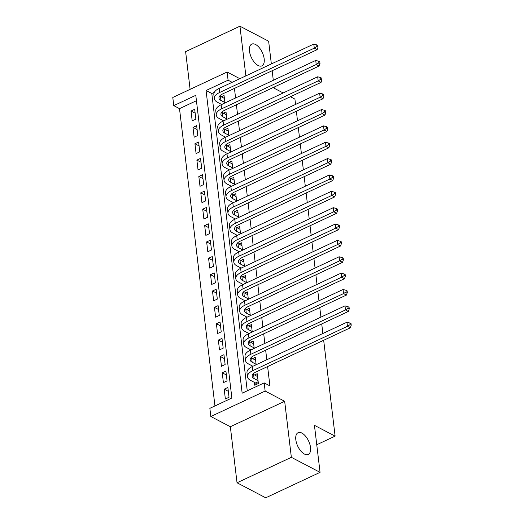 <?xml version="1.0" encoding="UTF-8"?>
<svg xmlns="http://www.w3.org/2000/svg" width="524" height="524" viewBox="0 0 524 524"><rect width="100%" height="100%" fill="white"/><g stroke="black" fill="none" stroke-linecap="round" stroke-linejoin="round"><path stroke-width="0.79" d="M258.077 65.461A11.993 6.013 -115.1 0 1 250.151 54.313A11.993 6.013 -115.1 0 1 251.743 44.127A11.993 6.013 -115.1 0 1 255.581 44.514A11.993 6.013 -115.1 0 1 263.507 55.662A11.993 6.013 -115.1 0 1 261.915 65.847A11.993 6.013 -115.1 0 1 258.077 65.461M304.411 454.039A11.993 6.013 -115.1 0 1 296.486 442.891A11.993 6.013 -115.1 0 1 298.077 432.706A11.993 6.013 -115.1 0 1 301.916 433.099A11.993 6.013 -115.1 0 1 309.841 444.247A11.993 6.013 -115.1 0 1 308.25 454.432A11.993 6.013 -115.1 0 1 304.411 454.039M173.758 105.638L172.789 97.457L227.108 72.017L228.084 80.198L206.063 90.508L242.154 393.197L264.175 382.88L265.151 391.061L210.831 416.508L209.855 408.327L231.877 398.011L195.786 95.322L173.758 105.638L179.503 108.645L214.951 405.936M271.353 63.948L268.642 41.232L239.94 26.2L185.62 51.647L190.114 89.342M323.675 340.286L335.105 436.145L314.439 425.318L320.053 472.353L265.727 497.8L237.031 482.768L291.351 457.321L284.67 401.286L265.151 391.061M284.67 401.286L230.344 426.726L237.031 482.768M230.344 426.726L210.831 416.508M320.053 472.353L291.351 457.321M224.94 102.959L224.056 95.551L221.351 96.816M226.892 119.321L226.008 111.913L223.303 113.177M228.844 135.683L227.96 128.275L225.255 129.539M230.796 152.045L229.912 144.637L227.206 145.901M232.741 168.407L231.863 160.999L229.152 162.263M234.693 184.769L233.809 177.354L231.104 178.625M236.645 201.131L235.761 193.716L233.056 194.987M238.597 217.493L237.713 210.078L235.007 211.349M240.549 233.855L239.665 226.44L236.959 227.711M242.501 250.217L241.616 242.802L238.911 244.073M244.453 266.578L243.568 259.164L240.863 260.435M246.398 282.94L245.52 275.526L242.809 276.79M248.35 299.296L247.466 291.888L244.76 293.152M250.302 315.658L249.417 308.25L246.712 309.514M252.254 332.019L251.369 324.611L248.664 325.876M254.206 348.381L253.321 340.973L250.616 342.238M256.157 364.743L255.273 357.335L252.568 358.599M228.326 391.33L224.193 389.168L225.359 398.98L229.034 397.264L227.861 387.446L224.193 389.168M226.375 374.968L222.242 372.806L223.407 382.625L227.082 380.902L225.91 371.084L222.242 372.806M224.423 358.606L220.29 356.444L221.462 366.263L225.13 364.54L223.958 354.722L220.29 356.444M222.471 342.251L218.338 340.083L219.51 349.901L223.178 348.178L222.006 338.366L218.338 340.083M220.519 325.889L216.386 323.721L217.558 333.539L221.226 331.816L220.054 322.005L216.386 323.721M218.567 309.527L214.434 307.359L215.606 317.177L219.274 315.455L218.108 305.643L214.434 307.359M216.615 293.165L212.482 290.997L213.654 300.815L217.322 299.093L216.157 289.281L212.482 290.997M214.67 276.803L210.537 274.635L211.703 284.453L215.377 282.737L214.205 272.919L210.537 274.635M212.718 260.441L208.585 258.273L209.751 268.091L213.425 266.375L212.253 256.557L208.585 258.273M210.766 244.079L206.633 241.911L207.805 251.73L211.473 250.013L210.301 240.195L206.633 241.911M208.814 227.717L204.681 225.556L205.853 235.368L209.521 233.652L208.349 223.833L204.681 225.556M206.862 211.355L202.729 209.194L203.902 219.006L207.57 217.29L206.397 207.471L202.729 209.194M204.91 194.994L200.777 192.832L201.95 202.644L205.618 200.928L204.452 191.109L200.777 192.832M202.958 178.632L198.825 176.47L199.998 186.289L203.666 184.566L202.5 174.747L198.825 176.47M201.013 162.27L196.873 160.108L198.046 169.927L201.72 168.204L200.548 158.386L196.873 160.108M199.061 145.908L194.928 143.746L196.094 153.565L199.768 151.842L198.596 142.024L194.928 143.746M197.109 129.552L192.976 127.384L194.142 137.203L197.817 135.48L196.644 125.668L192.976 127.384M196.428 100.719L179.503 108.645M195.865 119.118L194.692 109.306L191.024 111.023L192.197 120.841L195.865 119.118M264.175 382.88L269.912 385.887L267.607 366.545M266.801 359.759L265.661 350.183M264.849 343.397L263.71 333.821M262.897 327.035L261.758 317.459M260.945 310.673L259.806 301.103M258.994 294.311L257.854 284.742M257.042 277.949L255.902 268.38M255.096 261.587L253.95 252.018M253.144 245.232L251.998 235.656M251.193 228.87L250.053 219.294M249.241 212.508L248.101 202.932M247.289 196.146L246.149 186.57M245.337 179.784L244.197 170.208M243.385 163.423L242.245 153.846M241.44 147.061L240.293 137.484M239.488 130.699L238.341 121.123M237.536 114.337L236.396 104.761M235.584 97.975L234.444 88.405M214.309 92.342L211.801 93.514L247.249 390.806M254.382 382.369L254.723 385.232L258.391 383.509L257.225 373.697L254.52 374.961M252.43 366.007L252.483 366.466M250.479 349.646L250.538 350.104M248.527 333.284L248.586 333.742M246.581 316.922L246.634 317.38M244.629 300.56L244.682 301.018M242.678 284.198L242.73 284.656M240.726 267.836L240.778 268.295M238.774 251.474L238.826 251.933M236.822 235.112L236.881 235.571M234.87 218.75L234.929 219.209M232.918 202.388L232.977 202.847M230.973 186.033L231.025 186.485M229.021 169.671L229.073 170.13M227.069 153.309L227.121 153.768M225.117 136.947L225.169 137.406M223.165 120.585L223.224 121.044M221.213 104.224L221.272 104.682M290.414 96.737L294.914 99.095L295.556 104.44M296.361 111.226L297.501 120.802M298.313 127.587L299.453 137.157M300.265 143.949L301.405 153.519M302.217 160.311L303.357 169.881M304.169 176.673L305.309 186.243M306.114 193.029L307.261 202.605M308.066 209.39L309.212 218.967M310.018 225.752L311.158 235.328M311.97 242.114L313.11 251.69M313.922 258.476L315.062 268.052M315.874 274.838L317.013 284.414M317.826 291.2L318.965 300.776M319.771 307.562L320.917 317.138M321.723 323.924L322.869 333.5M316.758 444.738L335.105 436.145M245.867 75.888L239.94 26.2M239.861 78.698L227.108 72.017M232.132 82.32L228.084 80.198M274.111 87.095L274.248 88.274L283.189 92.951M272.159 70.733L273.299 80.31M211.801 93.514L206.063 90.508M195.157 113.191L191.024 111.023M257.566 376.56L253.603 374.483A9.367 4.461 -6.8 0 1 252.935 374.071M258.05 380.647L254.094 378.57A9.367 4.461 -6.8 0 1 252.129 376.245A9.367 4.461 -6.8 0 1 255.692 372.125L350.314 327.808L347.445 326.301L252.823 370.625A14.056 6.694 173.2 0 0 247.479 376.802A14.056 6.694 173.2 0 0 250.42 380.293L255.535 382.972L258.181 381.734M256.793 384.262L255.535 382.972M350.065 324.631L351.211 325.234L351.021 323.603L349.868 323L350.065 324.631L347.445 326.301L346.954 322.214L252.332 366.531A14.056 6.694 173.2 0 0 246.987 372.708L247.479 376.802M346.954 322.214L349.868 323M351.211 325.234L350.314 327.808M255.614 360.198L251.651 358.121A9.367 4.461 -6.8 0 1 250.983 357.715M256.098 364.285L252.142 362.208A9.367 4.461 -6.8 0 1 250.177 359.883A9.367 4.461 -6.8 0 1 253.74 355.763L348.362 311.446L345.493 309.946L250.872 354.263A14.056 6.694 173.2 0 0 245.527 360.44A14.056 6.694 173.2 0 0 248.468 363.931L252.915 366.263M348.113 308.276L349.266 308.872L349.069 307.241L347.923 306.638L348.113 308.276L345.493 309.946L345.002 305.852L250.38 350.17A14.056 6.694 173.2 0 0 245.036 356.346L245.527 360.44M345.002 305.852L347.923 306.638M349.266 308.872L348.362 311.446M253.662 343.836L249.699 341.759A9.367 4.461 -6.8 0 1 249.031 341.353M254.153 347.923L250.19 345.853A9.367 4.461 -6.8 0 1 248.225 343.521A9.367 4.461 -6.8 0 1 251.789 339.408L346.41 295.084L343.541 293.584L248.92 337.901A14.056 6.694 173.2 0 0 243.575 344.078A14.056 6.694 173.2 0 0 246.522 347.569L250.97 349.901M346.161 291.914L347.314 292.51L347.117 290.879L345.971 290.276L346.161 291.914L343.541 293.584L343.05 289.49L248.435 333.814A14.056 6.694 173.2 0 0 243.09 339.984L243.575 344.078M343.05 289.49L345.971 290.276M347.314 292.51L346.41 295.084M251.71 327.474L247.754 325.397A9.367 4.461 -6.8 0 1 247.079 324.991M252.201 331.561L248.238 329.491A9.367 4.461 -6.8 0 1 246.273 327.159A9.367 4.461 -6.8 0 1 249.837 323.046L344.458 278.722L341.589 277.222L246.968 321.539A14.056 6.694 173.2 0 0 241.623 327.716A14.056 6.694 173.2 0 0 244.57 331.207L249.018 333.539M344.216 275.552L345.362 276.155L345.165 274.517L344.019 273.914L344.216 275.552L341.589 277.222L341.104 273.128L246.483 317.452A14.056 6.694 173.2 0 0 241.138 323.622L241.623 327.716M341.104 273.128L344.019 273.914M345.362 276.155L344.458 278.722M249.758 311.112L245.802 309.036A9.367 4.461 -6.8 0 1 245.134 308.629M250.249 315.199L246.287 313.129A9.367 4.461 -6.8 0 1 244.322 310.798A9.367 4.461 -6.8 0 1 247.891 306.684L342.506 262.36L339.637 260.86L245.016 305.178A14.056 6.694 173.2 0 0 239.671 311.354A14.056 6.694 173.2 0 0 242.619 314.845L247.066 317.177M342.264 259.19L343.41 259.793L343.213 258.155L342.067 257.553L342.264 259.19L339.637 260.86L339.152 256.767L244.531 301.09A14.056 6.694 173.2 0 0 239.186 307.261L239.671 311.354M339.152 256.767L342.067 257.553M343.41 259.793L342.506 262.36M247.813 294.75L243.85 292.674A9.367 4.461 -6.8 0 1 243.182 292.268M248.297 298.844L244.335 296.767A9.367 4.461 -6.8 0 1 242.376 294.436A9.367 4.461 -6.8 0 1 245.939 290.322L340.561 245.998L337.685 244.498L243.064 288.816A14.056 6.694 173.2 0 0 237.719 294.992A14.056 6.694 173.2 0 0 240.667 298.483L245.114 300.815M340.312 242.828L341.458 243.431L341.262 241.793L340.115 241.191L340.312 242.828L337.685 244.498L337.201 240.405L242.579 284.728A14.056 6.694 173.2 0 0 237.234 290.899L237.719 294.992M337.201 240.405L340.115 241.191M341.458 243.431L340.561 245.998M245.861 278.388L241.898 276.312A9.367 4.461 -6.8 0 1 241.23 275.906M246.346 282.482L242.383 280.406A9.367 4.461 -6.8 0 1 240.424 278.074A9.367 4.461 -6.8 0 1 243.988 273.96L338.609 229.636L335.74 228.137L241.119 272.454A14.056 6.694 173.2 0 0 235.774 278.63A14.056 6.694 173.2 0 0 238.715 282.122L243.162 284.453M338.36 226.466L339.506 227.069L339.316 225.431L338.163 224.829L338.36 226.466L335.74 228.137L335.249 224.043L240.627 268.367A14.056 6.694 173.2 0 0 235.283 274.543L235.774 278.63M335.249 224.043L338.163 224.829M339.506 227.069L338.609 229.636M243.909 262.026L239.946 259.95A9.367 4.461 -6.8 0 1 239.278 259.544M244.394 266.12L240.437 264.044A9.367 4.461 -6.8 0 1 238.472 261.712A9.367 4.461 -6.8 0 1 242.036 257.598L336.657 213.281L333.788 211.775L239.167 256.092A14.056 6.694 173.2 0 0 233.822 262.269A14.056 6.694 173.2 0 0 236.763 265.76L241.21 268.091M336.408 210.104L337.554 210.707L337.364 209.069L336.212 208.467L336.408 210.104L333.788 211.775L333.297 207.687L238.675 252.005A14.056 6.694 173.2 0 0 233.331 258.181L233.822 262.269M333.297 207.687L336.212 208.467M337.554 210.707L336.657 213.281M241.957 245.664L237.994 243.594A9.367 4.461 -6.8 0 1 237.326 243.182M242.442 249.758L238.486 247.682A9.367 4.461 -6.8 0 1 236.521 245.35A9.367 4.461 -6.8 0 1 240.084 241.237L334.705 196.919L331.836 195.413L237.215 239.737A14.056 6.694 173.2 0 0 231.87 245.907A14.056 6.694 173.2 0 0 234.811 249.398L239.258 251.73M334.456 193.742L335.609 194.345L335.412 192.708L334.266 192.105L334.456 193.742L331.836 195.413L331.345 191.326L236.724 235.643A14.056 6.694 173.2 0 0 231.379 241.819L231.87 245.907M331.345 191.326L334.266 192.105M335.609 194.345L334.705 196.919M240.005 229.302L236.042 227.233A9.367 4.461 -6.8 0 1 235.374 226.82M240.496 233.396L236.534 231.32A9.367 4.461 -6.8 0 1 234.569 228.995A9.367 4.461 -6.8 0 1 238.132 224.875L332.753 180.557L329.884 179.051L235.263 223.375A14.056 6.694 173.2 0 0 229.918 229.545A14.056 6.694 173.2 0 0 232.866 233.042L237.313 235.368M332.504 177.381L333.657 177.983L333.461 176.346L332.314 175.743L332.504 177.381L329.884 179.051L329.393 174.964L234.778 219.281A14.056 6.694 173.2 0 0 229.433 225.458L229.918 229.545M329.393 174.964L332.314 175.743M333.657 177.983L332.753 180.557M238.053 212.941L234.097 210.871A9.367 4.461 -6.8 0 1 233.422 210.458M238.544 217.034L234.582 214.958A9.367 4.461 -6.8 0 1 232.617 212.633A9.367 4.461 -6.8 0 1 236.18 208.513L330.801 164.195L327.932 162.689L233.311 207.013A14.056 6.694 173.2 0 0 227.966 213.183A14.056 6.694 173.2 0 0 230.914 216.681L235.361 219.006M330.559 161.019L331.705 161.621L331.509 159.984L330.362 159.381L330.559 161.019L327.932 162.689L327.448 158.602L232.826 202.919A14.056 6.694 173.2 0 0 227.482 209.096L227.966 213.183M327.448 158.602L330.362 159.381M331.705 161.621L330.801 164.195M236.101 196.585L232.145 194.509A9.367 4.461 -6.8 0 1 231.477 194.096M236.593 200.672L232.63 198.596A9.367 4.461 -6.8 0 1 230.665 196.271A9.367 4.461 -6.8 0 1 234.228 192.151L328.849 147.833L325.98 146.327L231.359 190.651A14.056 6.694 173.2 0 0 226.014 196.821A14.056 6.694 173.2 0 0 228.962 200.319L233.409 202.644M328.607 144.657L329.753 145.259L329.557 143.622L328.41 143.026L328.607 144.657L325.98 146.327L325.496 142.24L230.874 186.557A14.056 6.694 173.2 0 0 225.53 192.734L226.014 196.821M325.496 142.24L328.41 143.026M329.753 145.259L328.849 147.833M234.156 180.223L230.193 178.147A9.367 4.461 -6.8 0 1 229.525 177.734M234.641 184.31L230.678 182.234A9.367 4.461 -6.8 0 1 228.719 179.909A9.367 4.461 -6.8 0 1 232.283 175.789L326.904 131.472L324.029 129.965L229.407 174.289A14.056 6.694 173.2 0 0 224.062 180.459A14.056 6.694 173.2 0 0 227.01 183.957L231.457 186.289M326.655 128.295L327.801 128.897L327.605 127.26L326.459 126.664L326.655 128.295L324.029 129.965L323.544 125.878L228.923 170.195A14.056 6.694 173.2 0 0 223.578 176.372L224.062 180.459M323.544 125.878L326.459 126.664M327.801 128.897L326.904 131.472M232.204 163.861L228.241 161.785A9.367 4.461 -6.8 0 1 227.573 161.372M232.689 167.949L228.726 165.872A9.367 4.461 -6.8 0 1 226.768 163.547A9.367 4.461 -6.8 0 1 230.331 159.427L324.952 115.11L322.083 113.603L227.462 157.927A14.056 6.694 173.2 0 0 222.117 164.104A14.056 6.694 173.2 0 0 225.058 167.595L229.505 169.927M324.703 111.94L325.849 112.536L325.653 110.905L324.507 110.302L324.703 111.94L322.083 113.603L321.592 109.516L226.971 153.833A14.056 6.694 173.2 0 0 221.626 160.01L222.117 164.104M321.592 109.516L324.507 110.302M325.849 112.536L324.952 115.11M230.252 147.499L226.289 145.423A9.367 4.461 -6.8 0 1 225.621 145.017M230.737 151.587L226.781 149.51A9.367 4.461 -6.8 0 1 224.816 147.185A9.367 4.461 -6.8 0 1 228.379 143.072L323 98.748L320.131 97.248L225.51 141.565A14.056 6.694 173.2 0 0 220.165 147.742A14.056 6.694 173.2 0 0 223.106 151.233L227.554 153.565M322.751 95.578L323.898 96.174L323.708 94.543L322.555 93.94L322.751 95.578L320.131 97.248L319.64 93.154L225.019 137.478A14.056 6.694 173.2 0 0 219.674 143.648L220.165 147.742M319.64 93.154L322.555 93.94M323.898 96.174L323 98.748M228.3 131.138L224.338 129.061A9.367 4.461 -6.8 0 1 223.669 128.655M228.785 135.225L224.829 133.155A9.367 4.461 -6.8 0 1 222.864 130.823A9.367 4.461 -6.8 0 1 226.427 126.71L321.048 82.386L318.179 80.886L223.558 125.203A14.056 6.694 173.2 0 0 218.213 131.38A14.056 6.694 173.2 0 0 221.154 134.871L225.602 137.203M320.799 79.216L321.952 79.812L321.756 78.181L320.603 77.578L320.799 79.216L318.179 80.886L317.688 76.792L223.067 121.116A14.056 6.694 173.2 0 0 217.722 127.286L218.213 131.38M317.688 76.792L320.603 77.578M321.952 79.812L321.048 82.386M226.348 114.776L222.386 112.699A9.367 4.461 -6.8 0 1 221.718 112.293M226.84 118.863L222.877 116.793A9.367 4.461 -6.8 0 1 220.912 114.461A9.367 4.461 -6.8 0 1 224.475 110.348L319.096 66.024L316.227 64.524L221.606 108.841A14.056 6.694 173.2 0 0 216.261 115.018A14.056 6.694 173.2 0 0 219.209 118.509L223.656 120.841M318.847 62.854L320 63.456L319.804 61.819L318.658 61.216L318.847 62.854L316.227 64.524L315.736 60.43L221.121 104.754A14.056 6.694 173.2 0 0 215.777 110.924L216.261 115.018M315.736 60.43L318.658 61.216M320 63.456L319.096 66.024M224.396 98.414L220.44 96.337A9.367 4.461 -6.8 0 1 219.766 95.931M224.888 102.501L220.925 100.431A9.367 4.461 -6.8 0 1 218.96 98.099A9.367 4.461 -6.8 0 1 222.523 93.986L317.144 49.662L314.276 48.162L219.654 92.479A14.056 6.694 173.2 0 0 214.309 98.656A14.056 6.694 173.2 0 0 217.257 102.147L221.704 104.479M316.902 46.492L318.048 47.095L317.852 45.457L316.706 44.854L316.902 46.492L314.276 48.162L313.791 44.068L219.17 88.392A14.056 6.694 173.2 0 0 213.825 94.562L214.309 98.656M313.791 44.068L316.706 44.854M318.048 47.095L317.144 49.662M254.094 378.57L253.603 374.483M252.823 370.625L252.332 366.531M252.142 362.208L251.651 358.121M250.872 354.263L250.38 350.17M250.19 345.853L249.699 341.759M248.92 337.901L248.435 333.814M248.238 329.491L247.754 325.397M246.968 321.539L246.483 317.452M246.287 313.129L245.802 309.036M245.016 305.178L244.531 301.09M244.335 296.767L243.85 292.674M243.064 288.816L242.579 284.728M242.383 280.406L241.898 276.312M241.119 272.454L240.627 268.367M240.437 264.044L239.946 259.95M239.167 256.092L238.675 252.005M238.486 247.682L237.994 243.594M237.215 239.737L236.724 235.643M236.534 231.32L236.042 227.233M235.263 223.375L234.778 219.281M234.582 214.958L234.097 210.871M233.311 207.013L232.826 202.919M232.63 198.596L232.145 194.509M231.359 190.651L230.874 186.557M230.678 182.234L230.193 178.147M229.407 174.289L228.923 170.195M228.726 165.872L228.241 161.785M227.462 157.927L226.971 153.833M226.781 149.51L226.289 145.423M225.51 141.565L225.019 137.478M224.829 133.155L224.338 129.061M223.558 125.203L223.067 121.116M222.877 116.793L222.386 112.699M221.606 108.841L221.121 104.754M220.925 100.431L220.44 96.337M219.654 92.479L219.17 88.392"/></g></svg>
